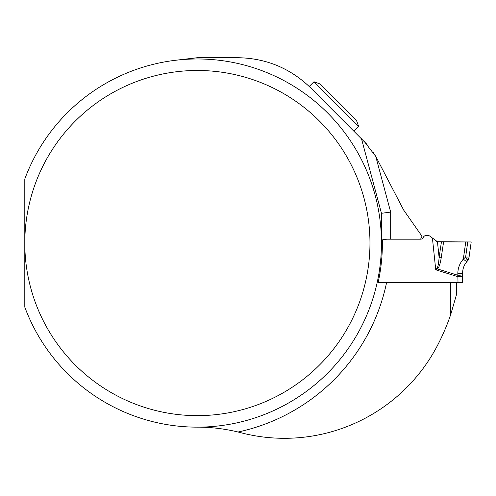 <?xml version="1.0" encoding="UTF-8"?>
<svg xmlns="http://www.w3.org/2000/svg" width="496" height="496" viewBox="0 0 496 496"><rect width="100%" height="100%" fill="white"/><g stroke="black" fill="none" stroke-linecap="round" stroke-linejoin="round"><path stroke-width="0.74" d="M367.059 144.46L310.831 88.04C308.698 85.951 308.698 85.951 310.831 88.04C308.698 85.951 308.698 85.951 310.831 88.04C290.396 68.225 265.992 58.113 237.609 57.71L197.377 57.71L175.906 60.233M382.391 239.952L382.732 239.866A19.828 19.828 0 0 1 387.866 239.19L420.596 239.19L421.978 236.226L403.67 210.075L375.745 156.389L373.314 152.601M24.8 179.006A184.084 184.084 0 0 1 307.619 95.635A184.084 184.084 0 0 1 307.619 390.488A184.084 184.084 0 0 1 24.8 307.123L24.8 243.065A172.577 172.577 0 0 0 283.669 392.522A172.577 172.577 0 0 0 283.669 93.601A172.577 172.577 0 0 0 24.8 243.065L24.8 179.006M364.157 141.366L375.745 156.389L390.668 212.083L381.467 213.299L361.472 138.682L381.467 213.299L381.467 243.065L382.391 243.065L382.391 239.884L385.938 239.19L420.596 239.19A2.877 2.877 0 0 0 423.2 237.528L423.249 237.423A3.453 3.453 0 0 1 426.38 235.433L427.726 235.433A3.453 3.453 0 0 1 429.902 236.201L437.447 241.707L465.744 241.949L463.332 259.098L465.626 257.064L469.08 257.046L468.912 258.218L467.176 259.904L465.626 257.064L469.08 257.046L471.2 241.955L469.08 257.046M382.391 243.065A185.014 185.014 0 0 1 378.119 282.602L386.582 282.602A193.291 193.291 0 0 1 238.086 432.016C224.328 428.73 210.763 427.106 197.377 427.149M386.582 282.602L450.728 282.602L450.728 314.526A221.476 221.476 0 0 1 437.354 345.712A172.577 172.577 0 0 1 240.907 432.729A172.577 172.577 0 0 0 238.086 432.016M456.481 282.602L456.481 294.661L450.728 314.526M313.943 81.753L320.342 84.078L356.364 120.1L358.689 126.499L313.943 81.753L309.244 86.453M358.689 126.499L353.989 131.198M378.119 282.602L458.013 282.602L457.814 273.618A4.6 0.639 180 0 0 462.619 272.974L462.619 274.604L462.619 272.974C462.675 268.627 464.126 264.808 466.972 261.516L468.912 258.218L468.081 260.282M467.629 260.815L467.176 259.904L467.623 260.822L467.864 260.561M467.747 241.949L443.598 241.912L471.2 241.955L465.744 241.949L467.747 241.949L465.626 257.064M441.198 257.87L443.598 241.912L441.434 241.912L439.096 257.467A4.6 0.663 -171.5 0 0 441.198 257.87C440.287 263.866 439.022 267.549 437.41 268.913L435.742 269.799L436.939 268.342C437.974 267.04 438.693 263.413 439.096 257.467L437.447 241.707L436.158 241.161M438.96 241.905L437.447 241.707M432.438 238.26L435.742 269.799L458.013 276.712L462.619 276.712L462.619 282.602L458.013 282.602L461.447 282.602M436.939 268.342A4.6 0.564 -129.4 0 0 437.41 268.913L457.814 275.243A4.6 0.639 180 0 0 462.619 274.604L462.619 276.712M463.332 259.098C459.724 263.271 457.889 268.107 457.814 273.618C457.889 268.107 459.724 263.271 463.332 259.098A4.6 0.614 -138.4 0 0 466.972 261.516L467.164 261.299M461.416 282.602L461.77 282.602M390.668 212.083L390.668 239.19"/></g></svg>
